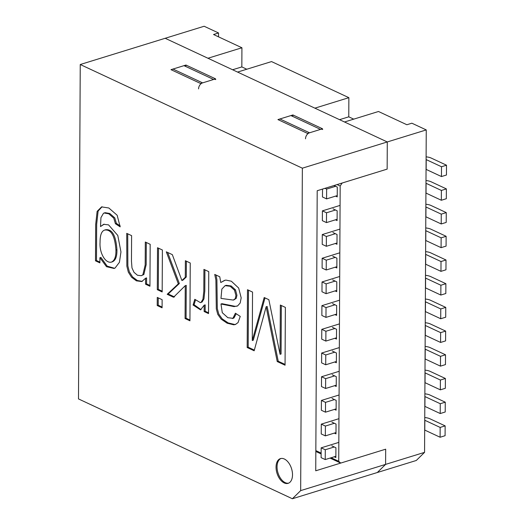 <?xml version="1.0" encoding="UTF-8"?>
<svg xmlns="http://www.w3.org/2000/svg" width="525" height="525" viewBox="0 0 525 525"><rect width="100%" height="100%" fill="white"/><g stroke="black" fill="none" stroke-linecap="round" stroke-linejoin="round"><path stroke-width="0.79" d="M424.567 452.353L426.254 129.918L411.863 123.198L406.862 124.74L378.486 111.497L344.512 121.99L387.286 141.953L302.361 168.184L300.668 490.619L385.599 464.389L377.311 472.52L385.599 464.389L424.567 452.353L416.279 460.484L292.379 498.75L78.494 398.921L80.246 64.516L165.178 38.286L207.952 58.249L241.927 47.762L241.828 66.911L232.608 69.759M218.518 36.835L218.544 32.97L204.146 26.25L165.178 38.286L387.286 141.953L387.148 169.122L342.182 183.008L340.174 186.021L338.73 461.298L331.124 457.748M331.8 445.83L335.915 447.746L335.862 457.564L334.222 456.796M331.925 422.133L336.039 424.049L335.987 433.867L334.34 433.099M332.049 398.436L336.164 400.352L336.112 410.169L334.464 409.402M334.838 338.303L336.486 339.071L336.538 329.26L332.423 327.338M335.462 219.817L337.102 220.585L337.155 210.768L333.04 208.852M335.088 290.909L336.735 291.677L336.781 281.859L332.673 279.943M332.548 303.64L336.663 305.563L336.61 315.374L334.963 314.606M315.84 450.614L321.136 453.088M340.174 186.021L337.089 184.583M332.798 256.246L336.906 258.162L336.86 267.98L335.213 267.212M335.337 243.515L336.978 244.282L337.03 234.465L332.916 232.549M335.587 196.12L337.227 196.888L337.28 187.071L333.998 185.542M332.299 351.035L336.413 352.958L336.361 362.768L334.714 362.001M334.589 385.698L336.236 386.466L336.289 376.655L332.174 374.732M278.394 119.805A5.178 3.688 115 0 1 279.923 118.965L290.916 115.572A5.178 3.688 115 0 1 292.911 115.598L292.917 114.955L277.928 119.582L307.538 133.409L322.527 128.776L292.917 114.955M185.975 65.041L215.585 78.862L200.596 83.495L170.986 69.668L185.975 65.041L185.968 65.684A5.178 3.688 115 0 0 183.973 65.658L213.59 79.478A5.178 3.688 -65 0 1 215.755 79.577M213.59 79.478L202.598 82.878A5.178 3.688 -65 0 0 198.575 88.896M348.869 97.676L314.895 108.163L237.569 72.076L271.543 61.583L348.869 97.676L348.771 116.826L339.55 119.674M183.973 65.658L172.981 69.051A5.178 3.688 115 0 0 171.452 69.891M305.517 138.81A5.178 3.688 -65 0 1 309.54 132.792L320.532 129.393A5.178 3.688 -65 0 1 322.698 129.491M426.254 129.918L387.286 141.953L387.148 169.122L317.205 190.726L315.735 470.794L385.678 449.19L385.599 464.389L385.678 449.19L340.718 463.076L330.028 458.089M321.129 453.935L315.84 451.467M246.789 69.228L241.828 66.911M348.771 116.826L353.732 119.142M218.544 32.97L213.544 34.512L241.927 47.762M340.718 463.076L338.73 461.298M145.589 278.23L141.796 281.544L136.375 280.836L131.591 277.252L128.33 272.147L126.853 266.168L126.735 233.356L131.598 235.633L131.467 261.188L131.985 267.947L134.006 272.324L137.438 275.238L141.238 275.704L142.852 274.831L145.182 264.961L145.3 242.025L150.17 244.296L149.947 286.243L145.556 284.196L145.589 278.23L146.587 277.922L146.56 283.887L145.556 284.196M142.288 281.367L137.373 280.527L132.595 276.944L129.334 271.838L127.851 265.86L127.726 233.822M149.953 285.475L146.56 283.887M162.173 291.178L158.301 289.367L158.517 248.194M157.303 289.675L157.52 247.728L162.389 249.998L162.173 291.952L157.303 289.675L158.301 289.367M162.087 307.033L158.215 305.222L158.255 297.878M157.218 305.53L157.264 297.412L162.127 299.683L162.087 307.808L157.218 305.53L158.215 305.222M174.543 296.947L168.197 293.987L179.333 283.52L178.336 283.828L166.307 251.829L172.338 254.645L181.88 280.507L182.877 280.199L186.29 277.01L186.368 261.194M179.333 283.52L167.659 252.459M189.945 320.033L186.073 318.222L186.244 285.357L185.246 285.666L173.545 297.255L167.193 294.295L178.336 283.828M186.29 277.01L185.286 277.318L185.377 260.728L190.24 262.999L189.938 320.808L185.076 318.531L185.246 285.666M181.88 280.507L185.286 277.318M168.197 293.987L167.193 294.295M186.073 318.222L185.076 318.531M200.412 302.649L201.121 302.295L202.939 299.25L203.805 291.322L203.917 269.384L208.76 271.642L208.537 313.589L204.146 311.542L204.179 305.196L200.537 309.862L193.069 305.025L194.801 299.309L200.412 302.649L202.118 301.987L203.936 298.942L204.802 291.014L204.914 269.85M201.029 309.665L194.073 304.717L195.457 300.116M208.543 312.821L205.144 311.233L205.183 304.881L204.179 305.196M220.769 282.535L224.523 280.383L225.947 280.094L231.354 281.223L238.665 288.028L241.185 297.852L240.174 303.01L237.615 305.904L234.084 306.613L220.973 304.001L222.278 312.677L227.85 317.704L232.936 318.308L235.403 313.208L240.24 316.391L238.055 322.586L235.325 324.522L233.723 324.804L227.154 323.21L221.156 319.134L217.79 314.396L216.307 308.884L215.9 279.996L214.738 274.431L219.765 276.78L220.769 282.535L225.022 280.252M237.097 306.141L235.082 306.305L221.97 303.693L220.973 304.001M234.485 290.174L230.16 286.263L225.1 285.672L221.845 289.091L220.973 298.41L233.297 300.07L235.239 298.666L235.942 295.595L234.485 290.174L235.489 289.866L231.157 285.954L226.216 285.324L225.218 285.633M235.81 324.345L234.721 324.496L228.152 322.901L222.154 318.826L218.787 314.088L217.304 308.575L216.897 279.681L215.998 275.021M277.226 361.548L266.142 306.757L254.166 350.779L247.183 347.524L247.485 289.721L252.538 292.077L252.282 340.528L264.2 297.517L268.853 299.696L280.074 354.309L280.337 305.051L285.364 307.394L285.055 365.203L277.226 361.548L278.23 361.239L267.14 306.449L266.142 306.757M285.062 364.429L278.23 361.239M288.592 483.158A12.941 7.626 72.8 0 1 277.049 466.823A12.941 7.626 72.8 0 1 280.967 458.483M276.052 467.132A12.941 7.626 72.8 0 1 280.462 458.607A12.941 7.626 72.8 0 1 291.565 468.72A12.941 7.626 72.8 0 1 288.1 483.341A12.941 7.626 72.8 0 1 276.052 467.132M302.361 168.184L80.246 64.516M292.379 498.75L300.668 490.619M95.484 260.827L95.675 224.575L97.125 211.358L101.588 206.889L108.832 207.992L117.147 215.23L120.166 226.859L115.408 223.716L113.768 218.164L108.78 213.793L104.134 212.999L103.478 213.288L100.938 217.652L100.518 226.564L103.674 224.3L108.563 224.877L117.784 235.436L120.96 251.921L119.424 262.316L115.014 268.091L114.089 268.459L106.496 266.687L99.901 257.716L99.875 262.874L95.484 260.827L96.482 260.518L96.672 224.267L98.123 211.05L102.093 206.758M265.007 297.898L253.28 340.22L252.282 340.528M254.349 350.096L248.181 347.215L247.183 347.524M248.181 347.215L248.476 290.181M281.328 305.517L281.078 354.001L280.074 354.309M232.864 318.34L233.933 317.999L236.217 313.74M233.717 299.978L236.237 298.358L236.946 295.286L235.489 289.866M205.144 311.233L204.146 311.542M194.073 304.717L193.069 305.025M141.238 275.704L143.85 274.522L146.18 264.652L146.298 242.491M120.172 225.894L116.406 223.407L115.408 223.716M116.406 223.407L114.765 217.855L109.778 213.485L105.131 212.691L104.134 212.999M104.18 224.168L100.518 226.564M114.588 268.288L107.205 266.162L100.905 257.408L99.901 257.716M111.274 262.159L112.278 261.85C115.526 260.538 117.075 256.508 116.931 249.769C115.92 235.515 112.147 228.848 105.617 229.766L104.613 230.075C101.535 231.098 100.019 235.213 100.065 242.438C99.297 252.499 105.125 263.406 111.274 262.159C114.522 260.846 116.078 256.817 115.933 250.077C114.916 235.823 111.149 229.156 104.613 230.075M99.881 262.1L96.482 260.518M322.521 189.085L322.475 196.973L326.589 198.896L326.642 189.079L325.001 188.317M441.459 176.558L441.512 166.747L446.506 165.204L446.453 175.015L441.459 176.558L426.156 169.418L426.208 159.607L441.512 166.747M326.589 198.896L337.234 195.608M326.642 189.079L335.632 186.303M426.116 156.857A9.063 3.445 -179.7 0 1 431.202 158.064L446.506 165.204M322.278 234.557L322.232 244.368L326.34 246.291L326.392 236.473L322.278 234.557L339.944 229.103M446.257 212.599L446.204 222.416L441.21 223.958L441.262 214.141L446.257 212.599L430.953 205.459A9.063 3.445 -179.7 0 0 425.867 204.258M326.392 236.473L335.39 233.697M425.854 206.955A2.586 0.984 -179.7 0 1 425.959 207.001L441.262 214.141M326.34 246.291L336.984 243.003M425.801 216.766A2.586 0.984 -179.7 0 1 425.906 216.812L441.21 223.958M322.035 281.951L321.983 291.769L326.097 293.685L326.143 283.874L322.035 281.951L339.701 276.498M446.007 259.993L445.955 269.811L440.961 271.353L441.013 261.535L446.007 259.993L430.71 252.853A9.063 3.445 -179.7 0 0 425.617 251.652M326.143 283.874L335.14 281.092M425.604 254.349A2.586 0.984 -179.7 0 1 425.709 254.395L441.013 261.535M326.097 293.685L336.742 290.397M425.552 264.167A2.586 0.984 -179.7 0 1 425.663 264.213L440.961 271.353M440.094 437.24L440.147 427.422L445.141 425.88L445.088 435.697L440.094 437.24L424.791 430.1A2.586 0.984 0.3 0 0 424.686 430.047M325.224 459.572L325.277 449.754L321.162 447.838L321.11 457.649L325.224 459.572L335.869 456.284M445.141 425.88L429.837 418.74A9.063 3.445 0.3 0 0 424.751 417.539M440.147 427.422L424.843 420.282A2.586 0.984 0.3 0 0 424.738 420.236M338.828 442.385L321.162 447.838M334.267 446.978L325.277 449.754M445.39 378.486L445.338 388.297L440.344 389.845L440.39 380.028L445.39 378.486L430.087 371.346A9.063 3.445 0.3 0 0 425.001 370.138M321.412 400.444L321.359 410.255L325.474 412.178L325.526 402.36L321.412 400.444L339.078 394.984M440.39 380.028L425.092 372.888A2.586 0.984 0.3 0 0 424.988 372.842M334.517 399.584L325.526 402.36M440.344 389.845L425.04 382.699A2.586 0.984 0.3 0 0 424.935 382.653M336.118 408.89L325.474 412.178M321.661 353.049L321.608 362.86L325.723 364.783L325.776 354.966L321.661 353.049L339.327 347.589M336.367 361.495L325.723 364.783M334.766 352.19L325.776 354.966M445.64 331.091L445.587 340.902L440.587 342.444L440.639 332.633L445.64 331.091L430.336 323.945A9.063 3.445 0.3 0 0 425.25 322.744M440.639 332.633L425.342 325.493A2.586 0.984 0.3 0 0 425.23 325.441M440.587 342.444L425.289 335.304A2.586 0.984 0.3 0 0 425.184 335.258M336.492 337.792L325.848 341.079L325.9 331.268L321.786 329.346L321.733 339.163L325.848 341.079M334.891 328.493L325.9 331.268M339.452 323.892L321.786 329.346M445.758 307.394L445.712 317.205L440.711 318.747L440.764 308.936L445.758 307.394L430.461 300.248A9.063 3.445 0.3 0 0 425.375 299.047M440.764 308.936L425.467 301.79A2.586 0.984 0.3 0 0 425.355 301.744M440.711 318.747L425.414 311.607A2.586 0.984 0.3 0 0 425.309 311.561M445.515 354.788L445.462 364.599L440.462 366.142L440.514 356.331L445.515 354.788L430.211 347.648A9.063 3.445 0.3 0 0 425.125 346.441M321.536 376.747L321.484 386.558L325.598 388.48L325.651 378.663L321.536 376.747L339.202 371.287M440.514 356.331L425.217 349.191A2.586 0.984 0.3 0 0 425.112 349.145M334.642 375.887L325.651 378.663M440.462 366.142L425.165 359.002A2.586 0.984 0.3 0 0 425.06 358.956M336.243 385.192L325.598 388.48M440.219 413.542L440.265 403.725L445.266 402.183L445.213 412L440.219 413.542L424.915 406.396A2.586 0.984 0.3 0 0 424.81 406.35M325.349 435.875L325.402 426.057L321.287 424.141L321.234 433.952L325.349 435.875L335.993 432.587M445.266 402.183L429.962 395.043A9.063 3.445 0.3 0 0 424.876 393.842M440.265 403.725L424.968 396.585A2.586 0.984 0.3 0 0 424.863 396.539M338.953 418.681L321.287 424.141M334.392 423.281L325.402 426.057M321.91 305.648L321.858 315.466L325.973 317.382L326.025 307.571L321.91 305.648L339.577 300.195M445.883 283.69L445.83 293.508L440.836 295.05L440.888 285.239L445.883 283.69L430.585 276.55A9.063 3.445 -179.7 0 0 425.493 275.349M326.025 307.571L335.016 304.795M425.48 278.047A2.586 0.984 -179.7 0 1 425.585 278.092L440.888 285.239M325.973 317.382L336.617 314.094M425.427 287.864A2.586 0.984 -179.7 0 1 425.539 287.91L440.836 295.05M322.16 258.254L322.107 268.072L326.222 269.988L326.268 260.177L322.16 258.254L339.819 252.801M446.132 236.296L446.079 246.113L441.085 247.656L441.138 237.838L446.132 236.296L430.835 229.156A9.063 3.445 -179.7 0 0 425.742 227.955M326.268 260.177L335.265 257.394M425.729 230.652A2.586 0.984 -179.7 0 1 425.834 230.698L441.138 237.838M326.222 269.988L336.866 266.7M425.677 240.463A2.586 0.984 -179.7 0 1 425.782 240.516L441.085 247.656M326.465 222.593L326.517 212.776L322.402 210.86L322.357 220.671L326.465 222.593L337.109 219.306M441.335 200.261L441.387 190.444L446.381 188.902L446.329 198.713L441.335 200.261L426.031 193.115L426.083 183.304L441.387 190.444M322.402 210.86L340.069 205.4M326.517 212.776L335.508 210M425.992 180.561A9.063 3.445 -179.7 0 1 431.077 181.762L446.381 188.902M279.923 118.965L309.54 132.792M320.532 129.393L290.916 115.572M172.981 69.051L202.598 82.878M116.931 249.769L115.933 250.077M425.906 216.812L425.959 207.001M425.663 264.213L425.709 254.395M424.791 430.1L424.843 420.282M425.04 382.699L425.092 372.888M425.289 335.304L425.342 325.493M425.414 311.607L425.467 301.79M425.165 359.002L425.217 349.191M424.915 406.396L424.968 396.585M425.539 287.91L425.585 278.092M425.782 240.516L425.834 230.698M232.391 318.537L233.389 318.229"/></g></svg>
